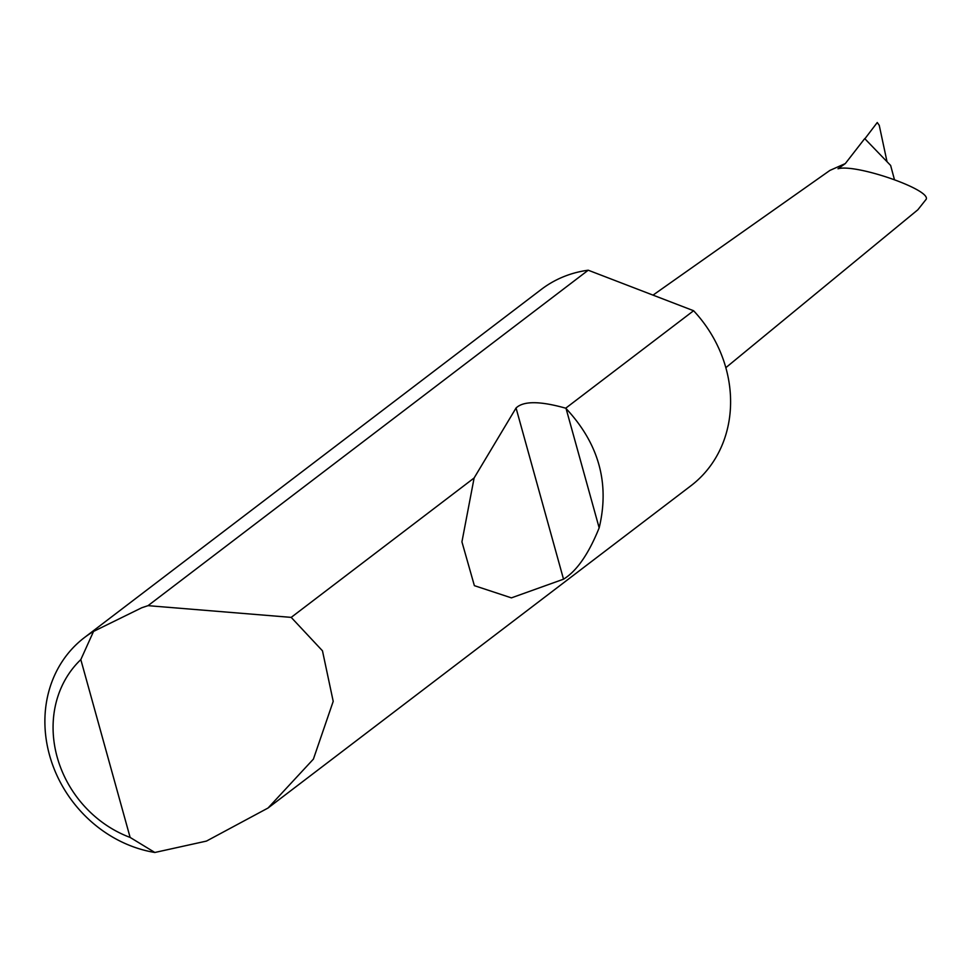 <?xml version="1.0" encoding="UTF-8"?>
<svg xmlns="http://www.w3.org/2000/svg" width="975" height="975" viewBox="0 0 975 975"><rect width="100%" height="100%" fill="white"/><g stroke="black" fill="none" stroke-linecap="round" stroke-linejoin="round"><path stroke-width="1.46" d="M865.032 138.584L877.256 122.521L879.243 125.324L887.031 161.716M148.029 605.658L291.196 617.382L322.469 650.812L333.206 701.354L313.402 759.111L268.027 808.031L206.468 841.084L154.842 852.479A123.423 108.883 52.7 0 1 51.309 761.048A123.423 108.883 52.7 0 1 84.508 637.516A123.423 108.883 52.7 0 1 93.539 631.422L141.765 607.754L148.029 605.658L588.23 270.209L693.603 310.733A123.423 108.883 52.7 0 1 690.97 485.733L268.027 808.031M565.707 408.196L566.073 408.549C598.833 443.662 609.862 483.429 599.162 527.865C588.668 553.91 576.798 571.021 563.526 579.187L511.412 597.87L474.374 585.658L461.931 541.856L474.118 477.982L516.055 408.001C523.453 400.883 540.004 400.944 565.707 408.196L693.603 310.733M291.196 617.382L474.118 477.982M84.508 637.516L541.357 289.38A123.423 108.883 52.7 0 1 583.818 270.892A123.423 108.883 52.7 0 1 588.23 270.209M894.355 179.29L890.638 165.457L864.715 138.596L845.313 163.581L838.013 168.76C855.623 163.581 930.467 189.369 926.25 199.18L917.853 209.771L725.839 367.673M845.313 163.581L829.944 170.393L653.031 295.12M93.539 631.422L80.815 659.612L130.126 837.428L154.842 852.479M80.815 659.612A108.615 95.818 -127.3 0 0 130.126 837.428M566.073 408.549L599.162 527.865M516.055 408.001L563.526 579.187"/></g></svg>
